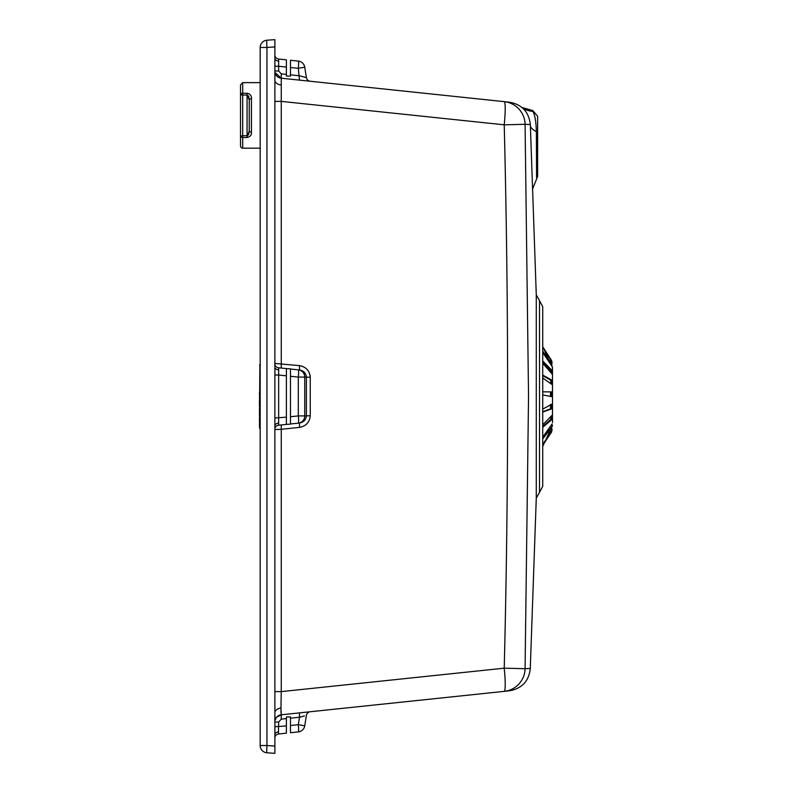 <?xml version="1.0" encoding="UTF-8"?>
<svg xmlns="http://www.w3.org/2000/svg" width="793" height="793" viewBox="0 0 793 793"><rect width="100%" height="100%" fill="white"/><g stroke="black" fill="none" stroke-linecap="round" stroke-linejoin="round"><path stroke-width="1.19" d="M532.827 111.545C528.872 109.622 528.872 109.573 532.827 111.397L532.827 110.574L537.634 116.303L537.634 176.442L532.579 189.002M522.984 108.373A29.133 26.129 126.2 0 0 532.827 111.397C534.879 114.638 536.058 121.359 536.365 131.549L536.583 177.563M274.884 375.02L278.65 375.02L278.65 367.783A4.371 4.371 0 0 1 274.884 364.552M274.884 55.797A4.371 4.371 0 0 0 278.65 59.019L278.65 66.265L286.392 67.078L286.392 76.059L290.466 76.059L290.466 60.268L298.317 61.091A7.286 7.286 0 0 1 304.74 67.187L298.317 68.327L299.496 80.123L281.257 78.21A7.286 7.286 0 0 1 274.884 72.411L281.257 78.21L504.219 101.643L281.257 78.21L281.257 73.858L278.65 70.964L278.65 66.265L274.884 66.265M281.257 368.051L281.257 78.21M299.496 423.026C303.749 422.203 306.048 419.775 306.395 415.74L306.395 377.26C306.029 373.186 303.729 370.757 299.496 369.974L290.466 369.023L290.466 423.977L299.496 423.026L299.496 427.377L281.257 429.291L281.257 424.949L278.65 425.217L286.392 424.404L286.392 375.842L278.65 375.02L278.65 425.217A4.371 4.371 0 0 0 274.884 428.448M274.884 737.203A4.371 4.371 0 0 1 278.65 733.981L278.462 731.88A4.371 3.093 0 0 0 274.884 734.149M281.029 713.056L280.95 708.03L281.257 714.79A7.286 7.286 0 0 0 274.884 720.589L276.251 717.586M542.729 396.5L542.729 486.307L539.508 492.354L539.508 300.646L542.729 306.693L542.729 396.5M530.031 124.551L525.075 124.293L528.544 396.5L525.075 668.707L529.486 668.459M539.508 300.646L536.276 294.847L536.276 498.153L530.279 668.44M304.74 725.813L298.317 724.673A7.286 0.753 -96 0 1 298.317 731.909A7.286 7.286 0 0 0 304.74 725.813L306.395 715.405L304.74 725.813A7.286 7.286 0 0 1 298.317 731.909L290.466 732.732L290.466 716.941L286.392 716.941L286.392 718.597L281.257 719.142L278.65 722.036L278.462 731.88M304.403 715.95L299.496 717.219L299.496 712.877L281.257 714.79L281.257 719.142M286.392 67.078L286.392 59.832L278.65 59.019M286.392 375.842L286.392 368.596L278.65 367.783M508.402 102.079L504.219 101.643A23.304 23.294 -84 0 1 525.075 124.293L504.219 124.818A23.304 2.419 -84 0 0 504.219 101.643M274.745 429.568L281.257 429.291L281.257 691.615L274.884 691.615M281.257 714.79L504.219 691.357L281.257 714.79L276.608 717.159L281.257 714.79M508.402 690.921L504.219 691.357A23.304 23.294 84 0 0 525.075 668.707L504.219 668.182C508.759 487.061 508.759 305.939 504.219 124.818L281.257 101.385L274.884 101.385M504.219 691.357A23.304 2.419 84 0 0 504.219 668.182L281.257 691.615L280.95 708.05A7.286 5.145 0 0 0 274.884 712.124M275.359 719.092L274.854 720.768M274.884 726.735L286.392 725.922L286.392 718.597M286.392 725.922L286.392 733.168L278.65 733.981M286.392 424.404L290.466 424.156L290.466 416.731L298.317 415.909A7.286 0.753 -96 0 1 298.317 423.155A7.286 7.196 -96 0 0 304.74 415.909L310.251 415.74C309.657 422.223 306.078 426.109 299.496 427.377M300.815 716.882L301.459 716.723M302.074 716.565L303.362 716.228M306.395 715.405A4.371 4.371 0 0 1 310.251 711.747A4.371 4.371 0 0 0 306.395 715.405M286.392 417.158L274.884 417.98M299.496 369.974L299.496 365.623L274.745 363.432M290.466 74.829L299.496 75.781L306.395 77.595L304.74 67.187A7.286 7.286 0 0 0 298.317 61.091A7.286 0.753 96 0 1 298.317 68.327L290.466 67.504M286.392 368.596L290.466 368.844L290.466 376.269L298.317 377.091A7.286 0.753 96 0 0 298.317 369.845A7.286 7.196 96 0 1 304.74 377.091L310.251 377.26C309.657 370.777 306.078 366.891 299.496 365.623M306.395 77.595A4.371 4.371 0 0 0 310.251 81.253A4.371 4.371 0 0 1 306.395 77.595M274.884 46.916L274.884 39.65L266.954 40.205A7.286 7.286 0 0 0 260.173 47.471L260.173 745.529A7.286 7.286 0 0 0 266.954 752.795A7.286 7.286 0 0 1 260.173 745.529L266.954 745.529A7.286 0.506 94 0 0 266.954 752.795L274.884 753.35L274.884 46.916L266.954 47.471L266.954 745.529L274.884 746.084M536.365 131.549A29.133 11.667 -2.2 0 1 530.398 126.305M550.253 420.112L550.768 418.863M550.253 409.069L550.748 408.395M546.575 356.166L542.729 352.439M542.729 346.64L552.483 367.367L552.483 422.59M542.729 351.17L551.571 363.204L552.087 366.743M552.126 366.495L542.729 352.558M542.729 361.003L551.571 369.964C552.315 373.325 552.315 374.465 551.571 373.384L542.729 363.273M551.997 374.137L551.571 373.384M542.729 375.119L551.571 379.926C552.315 382.652 552.315 384.099 551.571 384.258L542.729 377.993M542.729 391.811L551.571 391.891L551.571 396.599L542.729 394.934M542.729 409.069L551.789 404.261M551.571 404.4L551.571 408.94L542.729 412.073M542.729 424.81L551.948 415.423M551.571 415.968C552.315 415.334 552.315 416.603 551.571 419.775L542.729 427.338M542.729 437.141L552.057 424.007M551.571 425.187C552.315 423.383 552.315 424.255 551.571 427.794L542.729 438.876M542.729 444.566L551.571 430.936L552.116 428.993M551.571 430.936C552.315 428.19 552.315 428.557 551.571 432.046L542.729 445.309M542.729 346.799L551.571 360.458C552.315 363.828 552.315 363.997 551.571 360.984L542.729 347.156M550.52 360.736L551.571 360.458C552.315 363.828 552.315 363.997 551.571 360.984M550.927 371.858L550.52 370.162L542.729 361.975M551.046 383.465L550.52 380.045L542.729 375.664M550.52 396.619L550.52 391.911L542.729 391.871M542.729 411.706L550.52 408.851L550.52 404.331M542.729 426.505L550.52 419.596L551.016 417.138M542.729 437.696L549.926 429.092M247.416 135.692L249.25 130.954L249.25 99.839L249.25 130.954A2.181 1.11 0 0 0 251.44 132.064C251.668 135.028 250.211 136.842 247.069 137.516L242.698 137.516L242.698 148.172A2.181 2.181 0 0 1 240.517 145.981L240.517 84.811L242.698 82.631L260.173 82.631M242.698 148.172L260.173 148.172M248.675 134.423L249.25 130.954L249.25 99.839A2.181 1.11 0 0 1 251.44 98.728C251.668 95.765 250.211 93.941 247.069 93.277L249.121 93.812M242.698 82.631L242.698 93.277L247.069 93.277L247.069 95.061L242.698 95.061L242.698 135.742L247.069 135.742L247.069 95.061L249.25 99.839L249.18 98.421M248.655 134.453L247.446 135.682M248.913 97.033L248.328 95.775M259.579 396.758L259.678 397.343M259.499 398.433L259.499 397.541M259.47 398.433L259.589 399.107M259.678 396.837L259.826 397.343M259.45 400.832L259.46 405.173M259.499 404.271L259.559 405.877M259.509 408.811L259.499 415.026M259.47 423.323L259.589 428.25L260.173 428.25M259.45 419.16L259.589 418.169L259.589 419.477M259.45 419.566L259.618 420.875M259.589 398.433L259.45 402.249M259.698 422.411L259.598 423.809M259.638 421.142L259.678 422.828M259.658 408.811L259.589 407.513M259.678 408.653L259.638 411.636L259.757 408.653M259.658 392.991L259.886 364.453M259.509 392.991L259.638 395.816L259.757 392.822M259.47 422.114L259.489 421.202M259.45 392.624L259.45 393.764M259.47 393.635L259.589 396.659M259.529 408.653L259.539 410.556M259.47 409.456L259.489 410.744M259.45 408.445L259.45 409.584M259.499 412.707L259.499 415.909M259.48 419.596L259.47 420.835M259.45 420.409L259.489 421.232M259.45 424.989L259.598 425.9M259.648 424.324L259.45 425.9M259.45 412.707L259.499 413.599M259.45 409.337L259.559 410.021M259.45 393.516L259.559 394.2M274.884 367.615A4.371 3.093 180 0 0 278.462 369.875M274.884 58.851A4.371 3.093 180 0 0 278.462 61.12M274.884 80.876A7.286 5.145 180 0 0 280.95 84.95M278.462 423.125A4.371 3.093 0 0 0 274.884 425.385M290.466 725.496L298.317 724.673L299.496 717.219L290.466 718.171M286.392 74.403L281.257 73.858M310.251 377.26L310.251 415.74M298.317 415.909L298.317 377.091L304.74 377.091L304.74 415.909L298.317 415.909M274.884 722.036L278.65 722.036M274.884 70.964L278.65 70.964M266.954 47.471L260.173 47.471A7.286 7.286 0 0 1 266.954 40.205A7.286 0.506 -94 0 0 266.954 47.471M550.52 363.462L551.571 363.204M550.52 370.162L551.571 369.964M550.52 380.045L551.571 379.926M550.52 391.911L551.571 391.891M550.52 408.851L551.571 408.94M550.52 419.596L551.571 419.775M550.52 427.556L551.571 427.794M550.52 431.779L551.571 432.046M550.52 408.633L551.571 408.742M251.44 98.728L251.44 132.064M247.069 137.516L247.069 135.742M242.698 137.516L242.698 135.742L240.517 136.039A2.181 1.477 180 0 0 242.698 137.516M242.698 95.061L242.698 93.277A2.181 1.477 0 0 0 240.517 94.754L242.698 95.061M260.173 364.75L259.589 364.75M536.276 294.847L530.329 124.56C528.921 111.942 521.972 104.488 509.483 102.198M530.329 668.44C528.921 681.058 521.972 688.512 509.483 690.802M536.276 498.153L539.508 492.354M532.827 110.574L521.982 107.491M542.729 446.36L552.483 425.633M259.589 415.909L259.589 418.169M259.589 422.956L259.45 423.779M259.45 418.179L259.45 419.219M259.45 404.271L259.45 406.591"/></g></svg>
